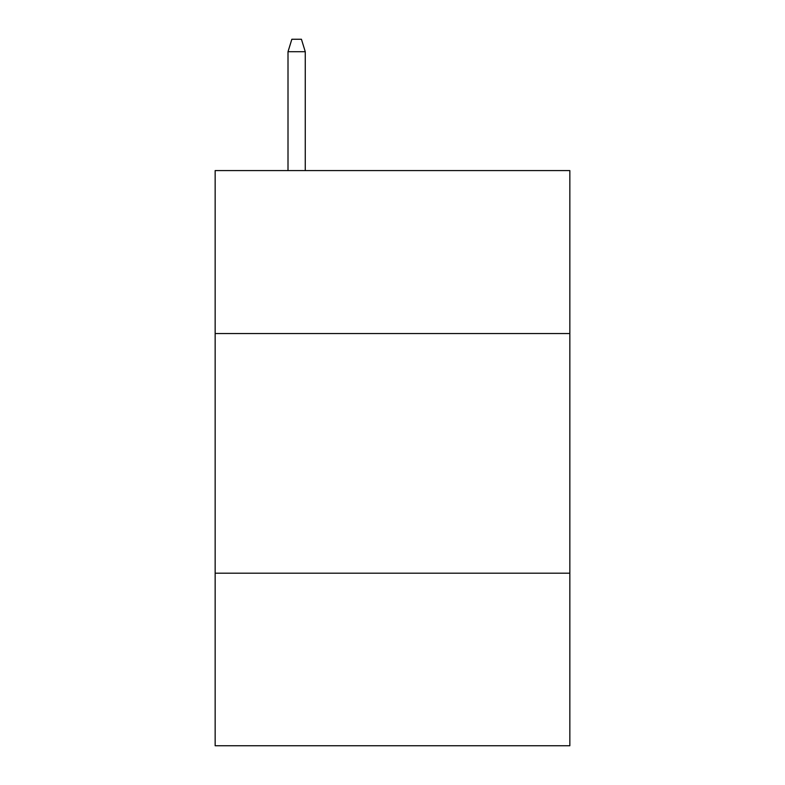 <?xml version="1.0" encoding="UTF-8"?>
<svg xmlns="http://www.w3.org/2000/svg" width="785" height="785" viewBox="0 0 785 785"><rect width="100%" height="100%" fill="white"/><g stroke="black" fill="none" stroke-linecap="round" stroke-linejoin="round"><path stroke-width="1.18" d="M569.841 333.546L569.841 170.581L215.159 170.581L215.159 333.546L569.841 333.546L569.841 745.75L215.159 745.75L215.159 333.546M569.841 573.197L215.159 573.197M305.267 170.581L305.267 51.712L288.007 51.712L288.007 170.581M288.007 51.712L291.843 39.25L301.43 39.25L305.267 51.712"/></g></svg>
